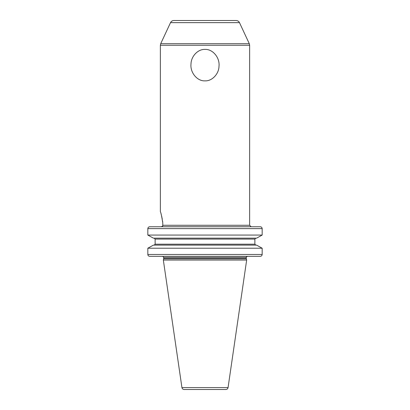 <?xml version="1.0" encoding="UTF-8"?>
<svg xmlns="http://www.w3.org/2000/svg" width="410" height="410" viewBox="0 0 410 410"><rect width="100%" height="100%" fill="white"/><g stroke="black" fill="none" stroke-linecap="round" stroke-linejoin="round"><path stroke-width="0.61" d="M260.242 226.761L149.758 226.761C148.584 226.873 147.938 227.494 147.831 228.621L147.831 235.063L153.381 238.154L147.831 235.063L262.169 235.063L262.169 228.621C262.062 227.494 261.416 226.873 260.242 226.761L250.741 226.761M262.169 235.063L256.619 238.154L262.169 235.063M260.242 256.332L149.758 256.332C148.584 256.219 147.938 255.599 147.831 254.472L147.831 248.219L262.169 248.219L256.619 245.129L262.169 248.219L262.169 254.472C262.062 255.599 261.416 256.219 260.242 256.332L250.741 256.332M161.371 226.761L162.78 225.941L162.78 225.274L249.639 225.274L251.125 226.761M205 80.862C197.384 81.318 190.004 72.734 190.998 63.955C191.173 56.042 198.179 49.005 205 49.41C212.616 48.954 219.996 57.543 219.001 66.323C218.827 74.23 211.821 81.267 205 80.862M162.662 221.764L162.555 220.908M162.268 219.058L162.15 218.427M161.991 217.648L161.668 216.203M161.325 214.86L160.992 213.687M162.78 222.907C161.668 216.003 160.858 212.267 160.361 211.693C160.858 212.267 161.668 216.003 162.78 222.907L162.78 225.274M162.78 256.347L163.713 257.449L246.287 257.449C245.913 257.408 246.282 257.039 247.404 256.332L149.758 256.332M154.15 238.154L155.123 239.081L155.123 244.196L154.15 245.129M147.831 248.219L153.381 245.129L147.831 248.219M256.619 238.154L153.381 238.154M255.85 245.129L254.876 244.196L155.123 244.196L155.123 239.081L254.876 239.081L255.85 238.154M247.404 256.332L218.017 256.332M223.768 256.332L226.094 256.332M218.253 256.332L220.585 256.332M163.672 258.807L163.339 260.053L246.661 260.053L246.328 258.807L163.672 258.807L163.713 257.449M181.937 387.588L228.062 387.588C227.796 388.772 227.063 389.408 225.854 389.5L184.146 389.5C182.937 389.408 182.204 388.772 181.937 387.588L163.339 260.053M205 389.5L187.329 389.5M205 20.5L173.891 20.5C172.354 20.561 171.226 21.279 170.519 22.647L239.481 22.647C238.774 21.279 237.646 20.561 236.109 20.5L186.401 20.5M153.381 245.129L256.619 245.129M254.876 244.196L254.876 239.081M262.169 228.621L147.831 228.621M170.519 22.647L160.71 43.685L249.29 43.685L249.639 45.254L160.361 45.254L160.361 211.693M163.713 258.515L246.287 258.515L246.287 257.449M147.831 254.472L262.169 254.472M246.287 258.515L246.328 258.807M228.062 387.588L246.661 260.053M239.481 22.647L249.29 43.685M160.71 43.685L160.361 45.254M249.639 45.254L249.639 225.274"/></g></svg>
